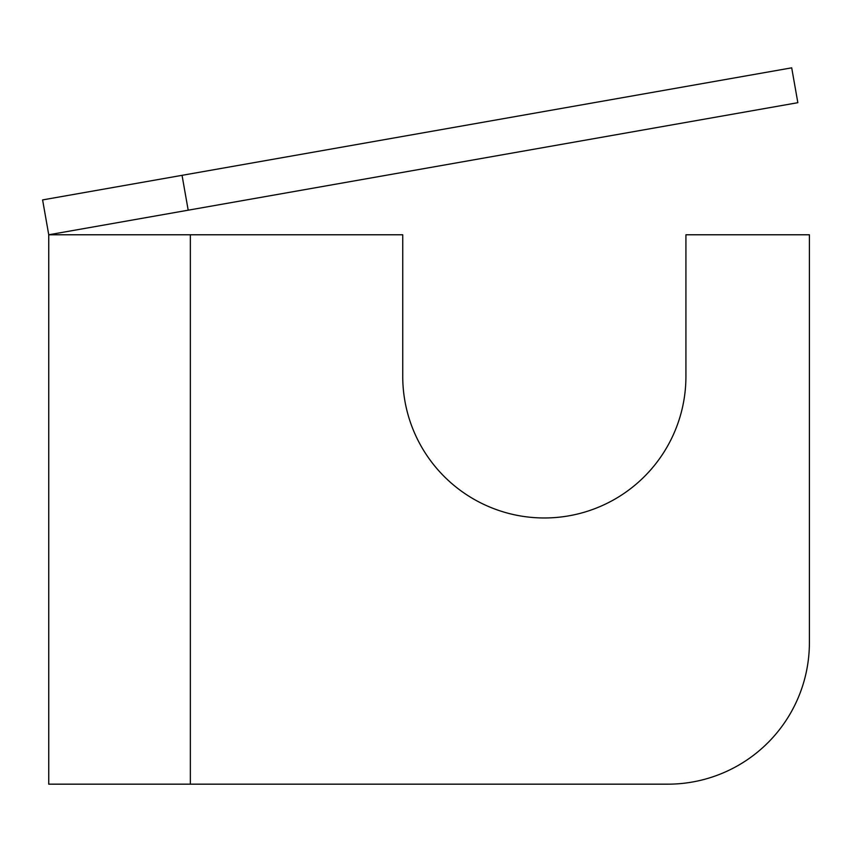 <?xml version="1.0" encoding="UTF-8"?>
<svg xmlns="http://www.w3.org/2000/svg" width="852" height="852" viewBox="0 0 852 852"><rect width="100%" height="100%" fill="white"/><g stroke="black" fill="none" stroke-linecap="round" stroke-linejoin="round"><path stroke-width="1.28" d="M182.04 175.331L42.6 199.911L48.745 234.779L188.196 210.188L182.04 175.331L791.7 67.83L797.845 102.687L188.196 210.188M48.745 234.779L48.745 784.17L190.347 784.17L190.347 234.779L48.745 234.779L42.6 199.911M190.347 234.779L402.74 234.779L402.74 376.371A141.592 141.592 0 0 0 544.332 517.973A141.592 141.592 0 0 0 685.924 376.371L685.924 234.779L809.4 234.779L809.4 642.578A141.592 141.592 0 0 1 667.808 784.17L190.347 784.17"/></g></svg>
